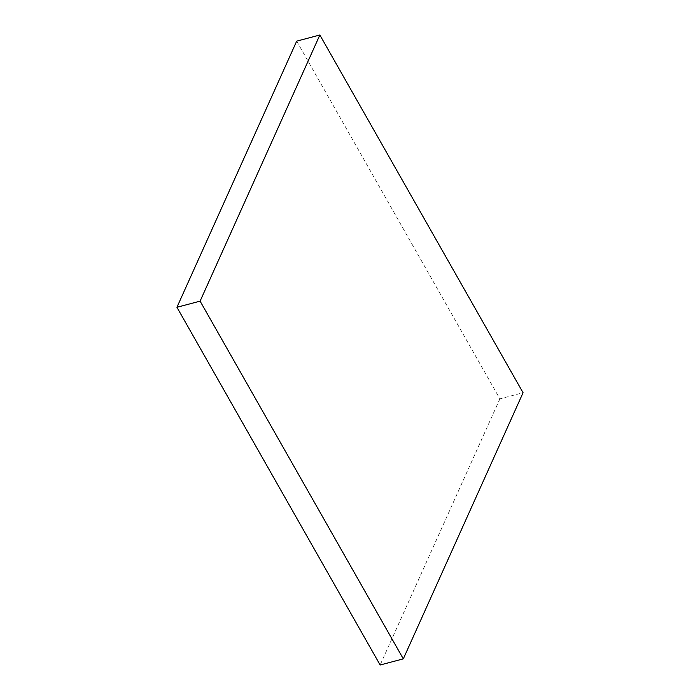 <?xml version="1.0" encoding="UTF-8"?>
<svg xmlns="http://www.w3.org/2000/svg" width="700" height="700" viewBox="0 0 700 700"><rect width="100%" height="100%" fill="white"/><g stroke="black" fill="none" stroke-linecap="round" stroke-linejoin="round"><path stroke-width="0.53" stroke-dasharray="3.5 2.62" d="M296.686 41.143L499.896 398.86L523.066 392.717M499.896 398.86L380.144 665"/><path stroke-width="1.05" d="M319.856 35L523.066 392.717L403.314 658.858L200.104 301.14L319.856 35L296.686 41.143L176.934 307.283L200.104 301.14M176.934 307.283L380.144 665L403.314 658.858"/></g></svg>
